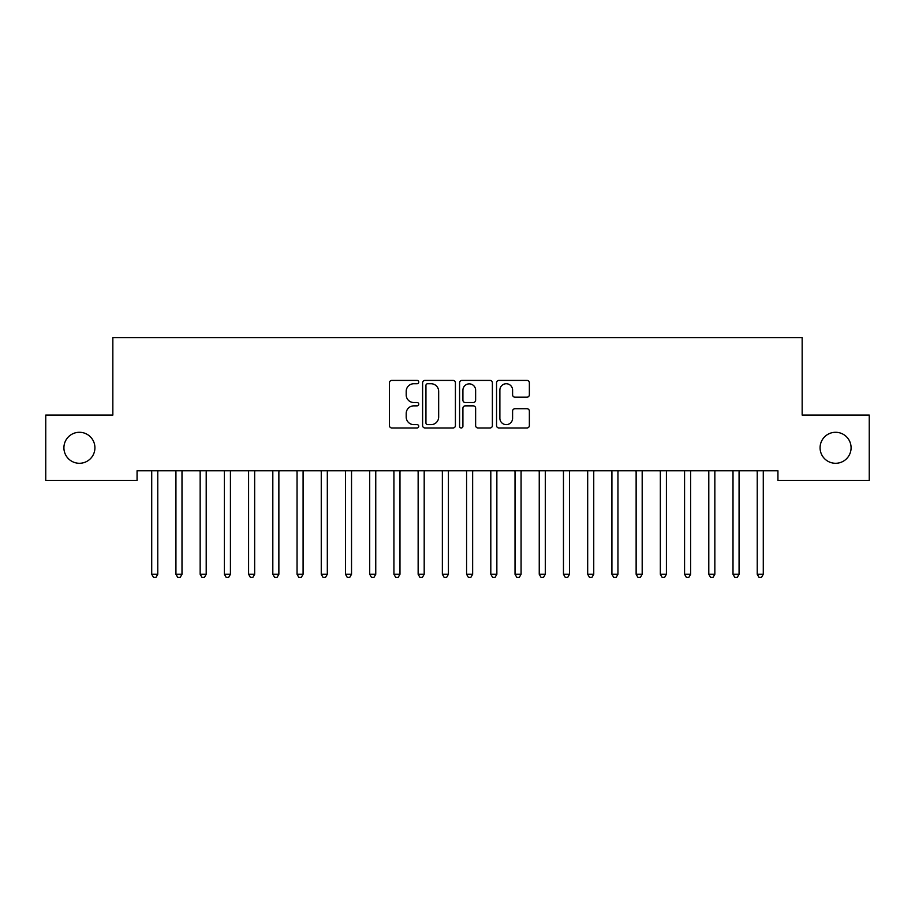 <?xml version="1.0" encoding="UTF-8"?>
<svg xmlns="http://www.w3.org/2000/svg" width="915" height="915" viewBox="0 0 915 915"><rect width="100%" height="100%" fill="white"/><g stroke="black" fill="none" stroke-linecap="round" stroke-linejoin="round"><path stroke-width="1.37" d="M418.75 382.081A1.67 1.67 0 0 0 417.08 380.411L391.826 380.411A2.379 2.379 0 0 0 389.447 382.79L389.447 425.589A2.379 2.379 0 0 0 391.826 427.968L417.08 427.968A1.67 1.67 0 0 0 418.75 426.299A1.67 1.67 0 0 0 417.08 424.64L413.82 424.64A7.606 7.606 0 0 1 406.203 417.034L406.203 413.466A7.606 7.606 0 0 1 413.82 405.86L417.08 405.86A1.67 1.67 0 0 0 418.75 404.19A1.67 1.67 0 0 0 417.08 402.531L413.82 402.531A7.606 7.606 0 0 1 406.203 394.914L406.203 391.357A7.606 7.606 0 0 1 413.82 383.74L417.08 383.74A1.67 1.67 0 0 0 418.75 382.081M820.08 447.79A15.498 15.498 0 0 0 835.578 463.287A15.498 15.498 0 0 0 851.087 447.79A15.498 15.498 0 0 0 835.578 432.292A15.498 15.498 0 0 0 820.08 447.79M63.913 447.79A15.498 15.498 0 0 0 79.422 463.287A15.498 15.498 0 0 0 94.92 447.79A15.498 15.498 0 0 0 79.422 432.292A15.498 15.498 0 0 0 63.913 447.79M526.983 397.179A2.379 2.379 0 0 0 529.362 394.8L529.362 382.79A2.379 2.379 0 0 0 526.983 380.411L498.927 380.411A2.379 2.379 0 0 0 496.548 382.79L496.548 425.589A2.379 2.379 0 0 0 498.927 427.968L526.983 427.968A2.379 2.379 0 0 0 529.362 425.589L529.362 411.087A2.379 2.379 0 0 0 526.983 408.708L514.973 408.708A2.379 2.379 0 0 0 512.594 411.087L512.594 418.281A6.359 6.359 0 0 1 506.235 424.64A6.359 6.359 0 0 1 499.876 418.281L499.876 390.099A6.359 6.359 0 0 1 506.235 383.74A6.359 6.359 0 0 1 512.594 390.099L512.594 394.8A2.379 2.379 0 0 0 514.973 397.179L526.983 397.179M777.933 470.802L137.067 470.802L137.067 480.489L45.75 480.489L45.75 415.09L112.842 415.09L112.842 337.589L802.158 337.589L802.158 415.09L869.25 415.09L869.25 480.489L777.933 480.489L777.933 470.802M455.418 382.79A2.379 2.379 0 0 0 453.039 380.411L424.983 380.411A2.379 2.379 0 0 0 422.616 382.79L422.616 425.589A2.379 2.379 0 0 0 424.983 427.968L453.039 427.968A2.379 2.379 0 0 0 455.418 425.589L455.418 382.79M461.961 380.411L490.017 380.411A2.379 2.379 0 0 1 492.384 382.79L492.384 425.589A2.379 2.379 0 0 1 490.017 427.968L478.007 427.968A2.379 2.379 0 0 1 475.628 425.589L475.628 408.227A2.379 2.379 0 0 0 473.249 405.86L465.289 405.86A2.379 2.379 0 0 0 462.91 408.227L462.91 426.299A1.67 1.67 0 0 1 461.24 427.968A1.67 1.67 0 0 1 459.582 426.299L459.582 382.79A2.379 2.379 0 0 1 461.961 380.411M427.602 383.74A1.67 1.67 0 0 0 425.944 385.409L425.944 422.97A1.67 1.67 0 0 0 427.602 424.64L431.057 424.64A7.606 7.606 0 0 0 438.662 417.034L438.662 391.357A7.606 7.606 0 0 0 431.057 383.74L427.602 383.74M475.628 390.225A6.359 6.359 0 0 0 469.269 383.865A6.359 6.359 0 0 0 462.91 390.225L462.91 400.152A2.379 2.379 0 0 0 465.289 402.531L473.249 402.531A2.379 2.379 0 0 0 475.628 400.152L475.628 390.225M151.398 470.802L151.535 471.156A2.425 2.425 0 0 1 151.718 472.06L151.718 574.265L157.769 574.265L157.769 472.06A2.425 2.425 0 0 1 157.94 471.156L158.089 470.802M157.769 574.265L155.95 577.411L153.537 577.411L151.718 574.265M175.623 470.802L175.76 471.156A2.425 2.425 0 0 1 175.932 472.06L175.932 574.265L181.994 574.265L181.994 472.06A2.425 2.425 0 0 1 182.165 471.156L182.314 470.802M181.994 574.265L180.175 577.411L177.75 577.411L175.932 574.265M199.836 470.802L199.985 471.156A2.425 2.425 0 0 1 200.156 472.06L200.156 574.265L206.207 574.265L206.207 472.06A2.425 2.425 0 0 1 206.39 471.156L206.527 470.802M206.207 574.265L204.4 577.411L201.975 577.411L200.156 574.265M224.061 470.802L224.198 471.156A2.425 2.425 0 0 1 224.381 472.06L224.381 574.265L230.431 574.265L230.431 472.06A2.425 2.425 0 0 1 230.603 471.156L230.752 470.802M230.431 574.265L228.613 577.411L226.188 577.411L224.381 574.265M248.274 470.802L248.422 471.156A2.425 2.425 0 0 1 248.594 472.06L248.594 574.265L254.656 574.265L254.656 472.06A2.425 2.425 0 0 1 254.828 471.156L254.976 470.802M254.656 574.265L252.837 577.411L250.413 577.411L248.594 574.265M272.498 470.802L272.647 471.156A2.425 2.425 0 0 1 272.819 472.06L272.819 574.265L278.869 574.265L278.869 472.06A2.425 2.425 0 0 1 279.052 471.156L279.189 470.802M278.869 574.265L277.062 577.411L274.637 577.411L272.819 574.265M296.723 470.802L296.86 471.156A2.425 2.425 0 0 1 297.043 472.06L297.043 574.265L303.094 574.265L303.094 472.06A2.425 2.425 0 0 1 303.265 471.156L303.414 470.802M303.094 574.265L301.275 577.411L298.85 577.411L297.043 574.265M320.936 470.802L321.085 471.156A2.425 2.425 0 0 1 321.257 472.06L321.257 574.265L327.318 574.265L327.318 472.06A2.425 2.425 0 0 1 327.49 471.156L327.627 470.802M327.318 574.265L325.5 577.411L323.075 577.411L321.257 574.265M345.161 470.802L345.31 471.156A2.425 2.425 0 0 1 345.481 472.06L345.481 574.265L351.532 574.265L351.532 472.06A2.425 2.425 0 0 1 351.715 471.156L351.852 470.802M351.532 574.265L349.713 577.411L347.3 577.411L345.481 574.265M369.385 470.802L369.523 471.156A2.425 2.425 0 0 1 369.706 472.06L369.706 574.265L375.756 574.265L375.756 472.06A2.425 2.425 0 0 1 375.928 471.156L376.076 470.802M375.756 574.265L373.938 577.411L371.513 577.411L369.706 574.265M393.599 470.802L393.747 471.156A2.425 2.425 0 0 1 393.919 472.06L393.919 574.265L399.981 574.265L399.981 472.06A2.425 2.425 0 0 1 400.152 471.156L400.29 470.802M399.981 574.265L398.162 577.411L395.738 577.411L393.919 574.265M417.823 470.802L417.972 471.156A2.425 2.425 0 0 1 418.144 472.06L418.144 574.265L424.194 574.265L424.194 472.06A2.425 2.425 0 0 1 424.377 471.156L424.514 470.802M424.194 574.265L422.375 577.411L419.962 577.411L418.144 574.265M442.048 470.802L442.185 471.156A2.425 2.425 0 0 1 442.357 472.06L442.357 574.265L448.419 574.265L448.419 472.06A2.425 2.425 0 0 1 448.59 471.156L448.739 470.802M448.419 574.265L446.6 577.411L444.175 577.411L442.357 574.265M466.261 470.802L466.41 471.156A2.425 2.425 0 0 1 466.581 472.06L466.581 574.265L472.643 574.265L472.643 472.06A2.425 2.425 0 0 1 472.815 471.156L472.952 470.802M472.643 574.265L470.825 577.411L468.4 577.411L466.581 574.265M490.486 470.802L490.623 471.156A2.425 2.425 0 0 1 490.806 472.06L490.806 574.265L496.856 574.265L496.856 472.06A2.425 2.425 0 0 1 497.028 471.156L497.177 470.802M496.856 574.265L495.038 577.411L492.625 577.411L490.806 574.265M514.71 470.802L514.848 471.156A2.425 2.425 0 0 1 515.019 472.06L515.019 574.265L521.081 574.265L521.081 472.06A2.425 2.425 0 0 1 521.253 471.156L521.401 470.802M521.081 574.265L519.263 577.411L516.838 577.411L515.019 574.265M538.924 470.802L539.072 471.156A2.425 2.425 0 0 1 539.244 472.06L539.244 574.265L545.294 574.265L545.294 472.06A2.425 2.425 0 0 1 545.477 471.156L545.615 470.802M545.294 574.265L543.487 577.411L541.062 577.411L539.244 574.265M563.148 470.802L563.285 471.156A2.425 2.425 0 0 1 563.468 472.06L563.468 574.265L569.519 574.265L569.519 472.06A2.425 2.425 0 0 1 569.69 471.156L569.839 470.802M569.519 574.265L567.7 577.411L565.287 577.411L563.468 574.265M587.373 470.802L587.51 471.156A2.425 2.425 0 0 1 587.682 472.06L587.682 574.265L593.744 574.265L593.744 472.06A2.425 2.425 0 0 1 593.915 471.156L594.064 470.802M593.744 574.265L591.925 577.411L589.5 577.411L587.682 574.265M611.586 470.802L611.735 471.156A2.425 2.425 0 0 1 611.906 472.06L611.906 574.265L617.957 574.265L617.957 472.06A2.425 2.425 0 0 1 618.14 471.156L618.277 470.802M617.957 574.265L616.15 577.411L613.725 577.411L611.906 574.265M635.811 470.802L635.948 471.156A2.425 2.425 0 0 1 636.131 472.06L636.131 574.265L642.181 574.265L642.181 472.06A2.425 2.425 0 0 1 642.353 471.156L642.502 470.802M642.181 574.265L640.363 577.411L637.938 577.411L636.131 574.265M660.024 470.802L660.173 471.156A2.425 2.425 0 0 1 660.344 472.06L660.344 574.265L666.406 574.265L666.406 472.06A2.425 2.425 0 0 1 666.577 471.156L666.726 470.802M666.406 574.265L664.587 577.411L662.163 577.411L660.344 574.265M684.248 470.802L684.397 471.156A2.425 2.425 0 0 1 684.569 472.06L684.569 574.265L690.619 574.265L690.619 472.06A2.425 2.425 0 0 1 690.802 471.156L690.939 470.802M690.619 574.265L688.812 577.411L686.387 577.411L684.569 574.265M708.473 470.802L708.61 471.156A2.425 2.425 0 0 1 708.793 472.06L708.793 574.265L714.844 574.265L714.844 472.06A2.425 2.425 0 0 1 715.015 471.156L715.164 470.802M714.844 574.265L713.025 577.411L710.6 577.411L708.793 574.265M732.686 470.802L732.835 471.156A2.425 2.425 0 0 1 733.007 472.06L733.007 574.265L739.068 574.265L739.068 472.06A2.425 2.425 0 0 1 739.24 471.156L739.377 470.802M739.068 574.265L737.25 577.411L734.825 577.411L733.007 574.265M756.911 470.802L757.06 471.156A2.425 2.425 0 0 1 757.231 472.06L757.231 574.265L763.282 574.265L763.282 472.06A2.425 2.425 0 0 1 763.465 471.156L763.602 470.802M763.282 574.265L761.463 577.411L759.05 577.411L757.231 574.265"/></g></svg>
